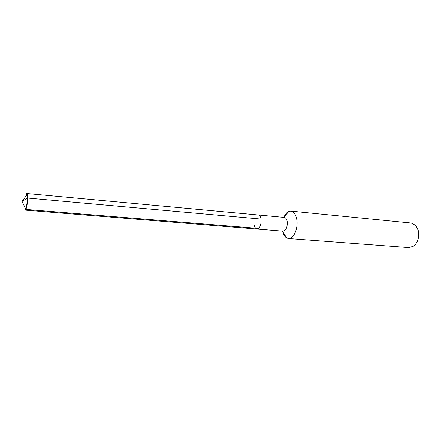 <?xml version="1.0" encoding="UTF-8"?>
<svg xmlns="http://www.w3.org/2000/svg" width="441" height="441" viewBox="0 0 441 441"><rect width="100%" height="100%" fill="white"/><g stroke="black" fill="none" stroke-linecap="round" stroke-linejoin="round"><path stroke-width="0.66" d="M257.031 229.077L283.078 231.194C286.192 230.367 287.56 227.104 287.179 221.415C286.678 218.968 285.707 217.628 284.28 217.391L258.266 214.96C259.628 215.191 260.543 216.559 261.011 219.056C261.342 224.871 260.014 228.212 257.031 229.077C260.014 228.212 261.342 224.871 261.011 219.056C260.543 216.559 259.628 215.191 258.266 214.96L26.879 193.489C27.325 194.068 27.568 195.578 27.601 198.031C27.441 204.15 26.714 208.18 25.429 210.114L257.031 229.077C255.642 228.84 254.716 227.457 254.253 224.927M282.83 231.894C283.629 234.866 284.903 236.889 286.644 237.969L288.464 238.553C293.645 239.369 298.574 227.92 296.694 219.039C295.657 214.205 293.712 211.548 290.862 211.079L288.971 211.338C287.069 212.099 285.465 213.868 284.158 216.658M290.862 211.079L411.255 223.041L415.736 225.494L418.206 230.329C419.49 236.856 418.074 242.081 413.945 246.001L409.105 247.644L288.464 238.553M418.123 239.165L418.669 232.947M26.879 193.489L26.581 193.676L27.287 198.103C27.221 202.64 26.708 206.261 25.738 208.968L25.17 209.877L25.429 210.114M258.641 228.471L25.92 209.392L22.05 201.443L23.952 205.33L22.05 201.443L27.601 198.031L261.011 219.056M282.35 231.134L286.644 237.969M283.557 217.325L288.971 211.338M26.984 194.668L22.05 201.443L25.738 208.968"/></g></svg>
